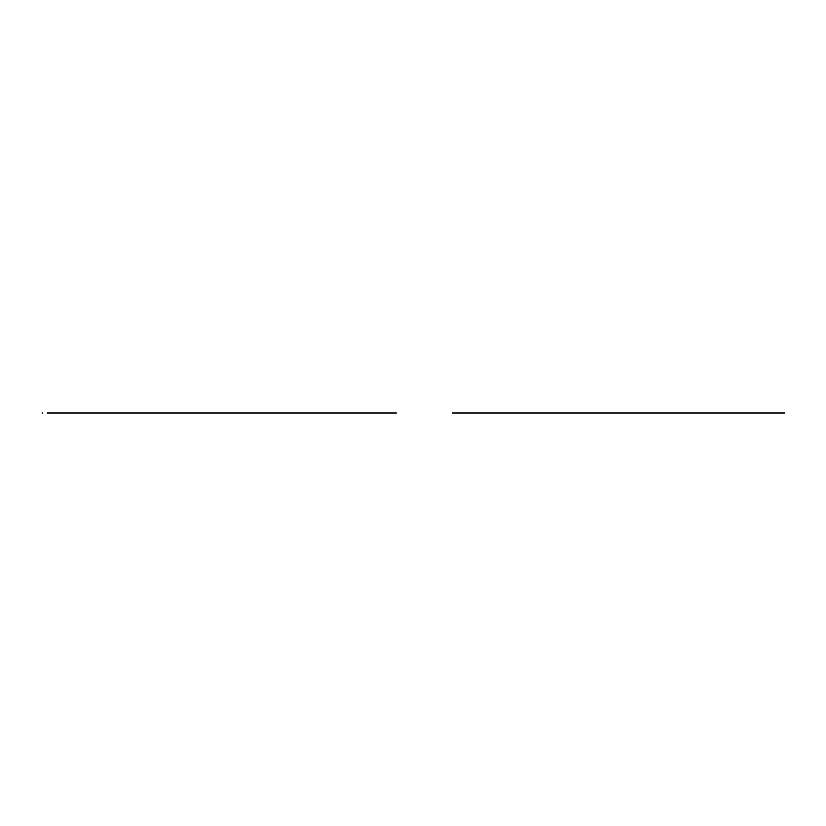 <?xml version="1.0" encoding="UTF-8"?>
<svg xmlns="http://www.w3.org/2000/svg" width="826" height="826" viewBox="0 0 826 826"><rect width="100%" height="100%" fill="white"/><g stroke="black" fill="none" stroke-linecap="round" stroke-linejoin="round"><path stroke-width="1.24" d="M42.012 413L42.838 413L42.012 413M47.165 413L396.356 413L47.165 413M452.607 413L594.875 413L452.607 413M579.325 413L766.012 413L579.325 413M734.954 413L784.7 413L734.954 413"/></g></svg>
